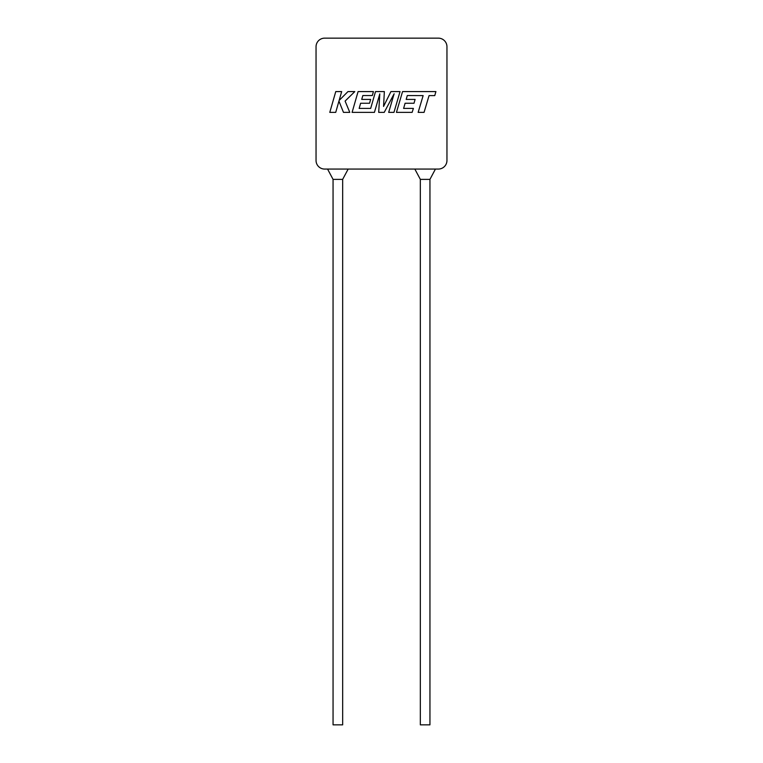 <?xml version="1.0" encoding="UTF-8"?>
<svg xmlns="http://www.w3.org/2000/svg" width="763" height="763" viewBox="0 0 763 763"><rect width="100%" height="100%" fill="white"/><g stroke="black" fill="none" stroke-linecap="round" stroke-linejoin="round"><path stroke-width="1.14" d="M420.337 179.372L420.337 724.85L429.941 724.85L429.941 179.372L420.337 179.372L414.834 169.062M429.941 179.372L435.444 169.062M333.059 179.372L342.663 179.372L342.663 724.85L333.059 724.85L333.059 179.372L327.556 169.062M342.663 179.372L348.166 169.062M316.044 46.743L316.044 160.478A8.593 8.593 0 0 0 324.637 169.062L438.363 169.062A8.593 8.593 0 0 0 446.956 160.478L446.956 46.743A8.593 8.593 0 0 0 438.363 38.15L324.637 38.15A8.593 8.593 0 0 0 316.044 46.743M407.299 95.547L423.141 95.604L418.153 112.371L424.056 112.371L429.064 95.604L434.757 95.604L435.911 91.589L402.549 91.589L396.445 112.371L412.115 112.371L413.393 108.413L403.608 108.413L405.086 103.253L414.004 103.253L415.101 99.409L406.183 99.409L407.299 95.547M400.041 91.589L390.923 91.589L383.56 106.438L384.361 91.589L375.51 91.589L370.675 108.413L359.154 108.413L360.622 103.253L369.54 103.253L370.637 99.409L361.719 99.409L362.845 95.547L372.315 95.547L373.441 91.589L358.085 91.589L352.096 112.371L374.433 112.371L379.802 93.868L378.696 112.371L384.218 112.371L394.128 93.782L388.682 112.371L393.956 112.371L400.041 91.589M335.758 91.589L329.788 112.371L335.73 112.371L338.934 101.088L343.474 112.371L349.788 112.371L345.105 101.088L354.805 91.589L347.966 91.589L339.134 100.449L341.681 91.589L335.758 91.589"/></g></svg>
